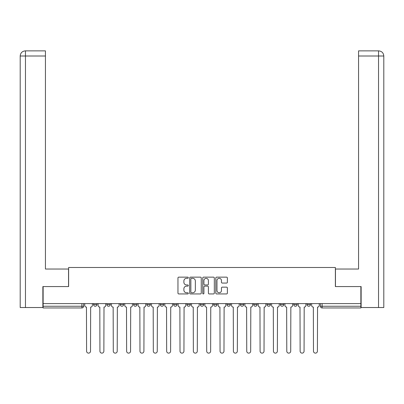<?xml version="1.0" encoding="UTF-8"?>
<svg xmlns="http://www.w3.org/2000/svg" width="404" height="404" viewBox="0 0 404 404"><rect width="100%" height="100%" fill="white"/><g stroke="black" fill="none" stroke-linecap="round" stroke-linejoin="round"><path stroke-width="0.61" d="M188.309 277.735A0.586 0.586 0 0 0 187.724 277.144L178.8 277.144A0.838 0.838 0 0 0 177.962 277.982L177.962 293.102A0.838 0.838 0 0 0 178.8 293.94L187.724 293.94A0.586 0.586 0 0 0 188.309 293.354A0.586 0.586 0 0 0 187.724 292.764L186.567 292.764A2.687 2.687 0 0 1 183.881 290.077L183.881 288.82A2.687 2.687 0 0 1 186.567 286.128L187.724 286.128A0.586 0.586 0 0 0 188.309 285.542A0.586 0.586 0 0 0 187.724 284.956L186.567 284.956A2.687 2.687 0 0 1 183.881 282.27L183.881 281.007A2.687 2.687 0 0 1 186.567 278.321L187.724 278.321A0.586 0.586 0 0 0 188.309 277.735M226.982 303.596L226.982 304.535L230.401 304.535A1.712 1.712 0 0 1 228.694 306.247A1.712 1.712 0 0 1 226.982 304.535L226.982 303.596M213.635 303.596L213.635 304.535L217.059 304.535A1.712 1.712 0 0 1 215.347 306.247A1.712 1.712 0 0 1 213.635 304.535L213.635 303.596M146.904 304.535L146.904 303.596L146.904 304.535A1.712 1.712 0 0 0 148.616 306.247A1.712 1.712 0 0 1 146.904 304.535L150.328 304.535A1.712 1.712 0 0 1 148.616 306.247M120.21 303.596L120.21 304.535L123.634 304.535A1.712 1.712 0 0 1 121.922 306.247A1.712 1.712 0 0 1 120.21 304.535L120.21 303.596M106.863 304.535L106.863 303.596L106.863 304.535A1.712 1.712 0 0 0 108.575 306.247A1.712 1.712 0 0 1 106.863 304.535L110.287 304.535A1.712 1.712 0 0 1 108.575 306.247A1.712 1.712 0 0 0 110.287 304.535A1.712 1.712 0 0 1 108.575 306.247M93.521 304.535L93.521 303.596L93.521 304.535A1.712 1.712 0 0 0 95.228 306.247A1.712 1.712 0 0 1 93.521 304.535L96.94 304.535A1.712 1.712 0 0 1 95.228 306.247A1.712 1.712 0 0 0 96.94 304.535A1.712 1.712 0 0 1 95.228 306.247M226.543 283.068A0.838 0.838 0 0 0 227.381 282.224L227.381 277.982A0.838 0.838 0 0 0 226.543 277.144L216.635 277.144A0.838 0.838 0 0 0 215.792 277.982L215.792 293.102A0.838 0.838 0 0 0 216.635 293.94L226.543 293.94A0.838 0.838 0 0 0 227.381 293.102L227.381 287.976A0.838 0.838 0 0 0 226.543 287.138L222.301 287.138A0.838 0.838 0 0 0 221.463 287.976L221.463 290.516A2.247 2.247 0 0 1 219.215 292.764A2.247 2.247 0 0 1 216.968 290.516L216.968 280.568A2.247 2.247 0 0 1 219.215 278.321A2.247 2.247 0 0 1 221.463 280.568L221.463 282.224A0.838 0.838 0 0 0 222.301 283.068L226.543 283.068M25.462 307.53L20.2 307.53L20.2 56.005C20.508 52.889 22.215 51.177 25.326 50.869L45.44 50.869L45.44 56.005L25.462 56.005L25.462 307.53L42.869 307.53L42.869 286.567L68.624 286.567L68.624 267.488L335.376 267.488L335.376 286.567L360.873 286.567L360.873 303.596L43.127 303.596L43.127 306.247L83.593 306.247L83.593 303.596M43.127 286.567L43.127 303.596M201.263 277.982A0.838 0.838 0 0 0 200.424 277.144L190.516 277.144A0.838 0.838 0 0 0 189.678 277.982L189.678 293.102A0.838 0.838 0 0 0 190.516 293.94L200.424 293.94A0.838 0.838 0 0 0 201.263 293.102L201.263 277.982M203.576 277.144L213.484 277.144A0.838 0.838 0 0 1 214.322 277.982L214.322 293.102A0.838 0.838 0 0 1 213.484 293.94L209.242 293.94A0.838 0.838 0 0 1 208.403 293.102L208.403 286.971A0.838 0.838 0 0 0 207.565 286.128L204.752 286.128A0.838 0.838 0 0 0 203.909 286.971L203.909 293.354A0.586 0.586 0 0 1 203.323 293.94A0.586 0.586 0 0 1 202.737 293.354L202.737 277.982A0.838 0.838 0 0 1 203.576 277.144M320.407 303.596L320.407 306.247L360.873 306.247L360.873 307.959L322.114 307.959A1.712 1.712 0 0 1 320.407 306.247M360.873 303.596L360.873 306.247M83.593 306.247A1.712 1.712 0 0 1 81.886 307.959A1.712 1.712 0 0 0 83.593 306.247A1.712 1.712 0 0 1 81.886 307.959L43.127 307.959L43.127 306.247M310.479 303.596L310.479 304.535A1.712 1.712 0 0 1 308.772 306.247A1.712 1.712 0 0 1 307.06 304.535L310.479 304.535L310.479 303.596M307.06 303.596L307.06 304.535M297.137 303.596L297.137 304.535A1.712 1.712 0 0 1 295.425 306.247A1.712 1.712 0 0 1 293.713 304.535L297.137 304.535M293.713 303.596L293.713 304.535M283.79 303.596L283.79 304.535A1.712 1.712 0 0 1 282.078 306.247A1.712 1.712 0 0 1 280.366 304.535L283.79 304.535M280.366 303.596L280.366 304.535M270.443 303.596L270.443 304.535A1.712 1.712 0 0 1 268.731 306.247A1.712 1.712 0 0 1 267.019 304.535A1.712 1.712 0 0 0 268.731 306.247M267.019 303.596L267.019 304.535L270.443 304.535M257.096 303.596L257.096 304.535A1.712 1.712 0 0 1 255.384 306.247A1.712 1.712 0 0 1 253.672 304.535L257.096 304.535L257.096 303.596M253.672 303.596L253.672 304.535M243.748 303.596L243.748 304.535A1.712 1.712 0 0 1 242.036 306.247A1.712 1.712 0 0 1 240.329 304.535L243.748 304.535A1.712 1.712 0 0 1 242.036 306.247A1.712 1.712 0 0 0 243.748 304.535L243.748 303.596M240.329 303.596L240.329 304.535M230.401 303.596L230.401 304.535M217.059 303.596L217.059 304.535L217.059 303.596M203.712 303.596L203.712 304.535A1.712 1.712 0 0 1 202 306.247A1.712 1.712 0 0 1 200.288 304.535L203.712 304.535L203.712 303.596M200.288 303.596L200.288 304.535M190.365 303.596L190.365 304.535A1.712 1.712 0 0 1 188.653 306.247A1.712 1.712 0 0 1 186.941 304.535L190.365 304.535M186.941 303.596L186.941 304.535M177.018 303.596L177.018 304.535A1.712 1.712 0 0 1 175.306 306.247A1.712 1.712 0 0 1 173.599 304.535L177.018 304.535M173.599 303.596L173.599 304.535M163.671 303.596L163.671 304.535A1.712 1.712 0 0 1 161.964 306.247A1.712 1.712 0 0 1 160.252 304.535L163.671 304.535A1.712 1.712 0 0 1 161.964 306.247A1.712 1.712 0 0 0 163.671 304.535M160.252 303.596L160.252 304.535M150.328 303.596L150.328 304.535M136.981 303.596L136.981 304.535A1.712 1.712 0 0 1 135.269 306.247A1.712 1.712 0 0 1 133.557 304.535L136.981 304.535A1.712 1.712 0 0 1 135.269 306.247A1.712 1.712 0 0 0 136.981 304.535L136.981 303.596M133.557 303.596L133.557 304.535M123.634 303.596L123.634 304.535L123.634 303.596M110.287 303.596L110.287 304.535L110.287 303.596M96.94 303.596L96.94 304.535L96.94 303.596M191.44 278.321A0.586 0.586 0 0 0 190.855 278.906L190.855 292.178A0.586 0.586 0 0 0 191.44 292.764L192.657 292.764A2.687 2.687 0 0 0 195.344 290.077L195.344 281.007A2.687 2.687 0 0 0 192.657 278.321L191.44 278.321M208.403 280.608A2.247 2.247 0 0 0 206.156 278.361A2.247 2.247 0 0 0 203.909 280.608L203.909 284.113A0.838 0.838 0 0 0 204.752 284.956L207.565 284.956A0.838 0.838 0 0 0 208.403 284.113L208.403 280.608M84.749 305.389L84.749 303.596L84.749 305.389A1.712 1.712 0 0 0 86.461 307.101L86.587 351.162A1.97 1.97 0 0 0 88.557 353.131A1.97 1.97 0 0 0 90.526 351.162L90.653 307.101A1.712 1.712 0 0 0 92.365 305.389L92.365 303.596L92.365 305.389M86.461 307.101L86.587 351.162M90.526 351.162L90.653 307.101M98.096 305.389L98.096 303.596L98.096 305.389A1.712 1.712 0 0 0 99.808 307.101L99.934 351.162A1.97 1.97 0 0 0 101.904 353.131A1.97 1.97 0 0 0 103.868 351.162L104 307.101A1.712 1.712 0 0 0 105.712 305.389L105.712 303.596L105.712 305.389M111.443 305.389L111.443 303.596L111.443 305.389A1.712 1.712 0 0 0 113.155 307.101L113.282 351.162A1.97 1.97 0 0 0 115.251 353.131A1.97 1.97 0 0 0 117.216 351.162L117.347 307.101A1.712 1.712 0 0 0 119.059 305.389L119.059 303.596L119.059 305.389M68.539 286.567L68.539 269.029L45.44 269.029L45.44 56.005M25.331 50.869C22.21 51.177 20.498 52.889 20.2 56.005L20.2 256.197L20.2 56.005L25.462 56.005L25.462 50.869L45.44 50.869M335.461 286.567L335.461 269.029L358.56 269.029L358.56 50.869L378.659 50.869L358.56 50.869M383.8 256.197L383.8 56.005L383.8 307.53L361.131 307.53L361.131 286.567L360.873 286.567M378.669 50.869L377.381 50.869L378.669 50.869C381.785 51.177 383.492 52.889 383.8 56.005L358.56 56.005M99.808 307.101L99.934 351.162M103.868 351.162L104 307.101M113.155 307.101L113.282 351.162M117.216 351.162L117.347 307.101M124.791 305.389L124.791 303.596L124.791 305.389A1.712 1.712 0 0 0 126.497 307.101L126.629 351.162A1.97 1.97 0 0 0 128.593 353.131A1.97 1.97 0 0 0 130.563 351.162L130.694 307.101A1.712 1.712 0 0 0 132.401 305.389L132.401 303.596L132.401 305.389M138.133 305.389L138.133 303.596L138.133 305.389A1.712 1.712 0 0 0 139.845 307.101L139.976 351.162A1.97 1.97 0 0 0 141.94 353.131A1.97 1.97 0 0 0 143.91 351.162L144.036 307.101A1.712 1.712 0 0 0 145.748 305.389L145.748 303.596L145.748 305.389M151.48 305.389L151.48 303.596L151.48 305.389A1.712 1.712 0 0 0 153.192 307.101L153.318 351.162A1.97 1.97 0 0 0 155.287 353.131A1.97 1.97 0 0 0 157.257 351.162L157.383 307.101A1.712 1.712 0 0 0 159.095 305.389L159.095 303.596L159.095 305.389M126.497 307.101L126.629 351.162M130.563 351.162L130.694 307.101M139.845 307.101L139.976 351.162M143.91 351.162L144.036 307.101M153.192 307.101L153.318 351.162M157.257 351.162L157.383 307.101M164.827 305.389L164.827 303.596L164.827 305.389A1.712 1.712 0 0 0 166.539 307.101L166.665 351.162A1.97 1.97 0 0 0 168.635 353.131A1.97 1.97 0 0 0 170.604 351.162L170.73 307.101A1.712 1.712 0 0 0 172.442 305.389L172.442 303.596L172.442 305.389M166.539 307.101L166.665 351.162M170.604 351.162L170.73 307.101M178.174 305.389L178.174 303.596L178.174 305.389A1.712 1.712 0 0 0 179.886 307.101L180.012 351.162A1.97 1.97 0 0 0 181.982 353.131A1.97 1.97 0 0 0 183.946 351.162L184.078 307.101A1.712 1.712 0 0 0 185.79 305.389L185.79 303.596L185.79 305.389M179.886 307.101L180.012 351.162M183.946 351.162L184.078 307.101M191.521 305.389L191.521 303.596L191.521 305.389A1.712 1.712 0 0 0 193.233 307.101L193.359 351.162A1.97 1.97 0 0 0 195.329 353.131A1.97 1.97 0 0 0 197.293 351.162L197.425 307.101A1.712 1.712 0 0 0 199.132 305.389L199.132 303.596L199.132 305.389M193.233 307.101L193.359 351.162M197.293 351.162L197.425 307.101M204.868 305.389L204.868 303.596L204.868 305.389A1.712 1.712 0 0 0 206.575 307.101L206.707 351.162A1.97 1.97 0 0 0 208.671 353.131A1.97 1.97 0 0 0 210.641 351.162L210.767 307.101A1.712 1.712 0 0 0 212.479 305.389L212.479 303.596L212.479 305.389M206.575 307.101L206.707 351.162M210.641 351.162L210.767 307.101M218.211 305.389L218.211 303.596L218.211 305.389A1.712 1.712 0 0 0 219.922 307.101L220.054 351.162A1.97 1.97 0 0 0 222.018 353.131A1.97 1.97 0 0 0 223.988 351.162L224.114 307.101A1.712 1.712 0 0 0 225.826 305.389L225.826 303.596L225.826 305.389M219.922 307.101L220.054 351.162M223.988 351.162L224.114 307.101M231.558 305.389L231.558 303.596L231.558 305.389A1.712 1.712 0 0 0 233.27 307.101L233.396 351.162A1.97 1.97 0 0 0 235.365 353.131A1.97 1.97 0 0 0 237.335 351.162L237.461 307.101A1.712 1.712 0 0 0 239.173 305.389L239.173 303.596L239.173 305.389M233.27 307.101L233.396 351.162M237.335 351.162L237.461 307.101M244.905 305.389L244.905 303.596L244.905 305.389A1.712 1.712 0 0 0 246.617 307.101L246.743 351.162A1.97 1.97 0 0 0 248.713 353.131A1.97 1.97 0 0 0 250.682 351.162L250.808 307.101A1.712 1.712 0 0 0 252.52 305.389L252.52 303.596L252.52 305.389M246.617 307.101L246.743 351.162M250.682 351.162L250.808 307.101M258.252 305.389L258.252 303.596L258.252 305.389A1.712 1.712 0 0 0 259.964 307.101L260.09 351.162A1.97 1.97 0 0 0 262.06 353.131A1.97 1.97 0 0 0 264.024 351.162L264.155 307.101A1.712 1.712 0 0 0 265.867 305.389L265.867 303.596L265.867 305.389M259.964 307.101L260.09 351.162M264.024 351.162L264.155 307.101M271.599 305.389L271.599 303.596L271.599 305.389A1.712 1.712 0 0 0 273.306 307.101L273.437 351.162A1.97 1.97 0 0 0 275.407 353.131A1.97 1.97 0 0 0 277.371 351.162L277.503 307.101A1.712 1.712 0 0 0 279.209 305.389L279.209 303.596L279.209 305.389M273.306 307.101L273.437 351.162M277.371 351.162L277.503 307.101M284.941 305.389L284.941 303.596L284.941 305.389A1.712 1.712 0 0 0 286.653 307.101L286.784 351.162A1.97 1.97 0 0 0 288.749 353.131A1.97 1.97 0 0 0 290.718 351.162L290.845 307.101A1.712 1.712 0 0 0 292.557 305.389L292.557 303.596L292.557 305.389M286.653 307.101L286.784 351.162M290.718 351.162L290.845 307.101M298.288 305.389L298.288 303.596L298.288 305.389A1.712 1.712 0 0 0 300 307.101L300.132 351.162A1.97 1.97 0 0 0 302.096 353.131A1.97 1.97 0 0 0 304.066 351.162L304.192 307.101A1.712 1.712 0 0 0 305.904 305.389L305.904 303.596L305.904 305.389M300 307.101L300.132 351.162M304.066 351.162L304.192 307.101M311.636 305.389L311.636 303.596L311.636 305.389A1.712 1.712 0 0 0 313.347 307.101L313.474 351.162A1.97 1.97 0 0 0 315.443 353.131A1.97 1.97 0 0 0 317.413 351.162L317.539 307.101A1.712 1.712 0 0 0 319.251 305.389L319.251 303.596L319.251 305.389M313.347 307.101L313.474 351.162M317.413 351.162L317.539 307.101M81.886 303.596L81.886 307.959M322.114 303.596L322.114 307.959M20.2 56.005L20.2 256.197M378.538 307.53L378.538 50.869"/></g></svg>
